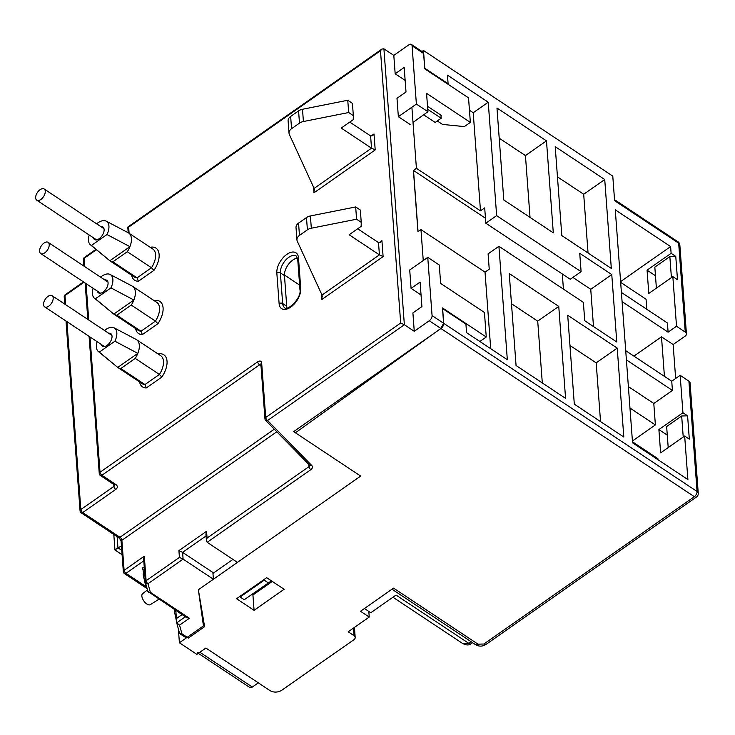 <?xml version="1.0" encoding="UTF-8"?>
<svg xmlns="http://www.w3.org/2000/svg" width="735" height="735" viewBox="0 0 735 735"><rect width="100%" height="100%" fill="white"/><g stroke="black" fill="none" stroke-linecap="round" stroke-linejoin="round"><path stroke-width="1.1" d="M44.045 243.019A6.707 3.703 -56.4 0 0 39.975 248.669A6.707 3.703 -56.4 0 0 40.701 253.511A6.707 3.703 -56.4 0 0 44.78 252.831A6.707 3.703 -56.4 0 0 48.85 247.18A6.707 3.703 -56.4 0 0 48.124 242.339A6.707 3.703 -56.4 0 0 44.045 243.019M48.005 296.361A6.707 3.703 -56.4 0 0 43.925 302.012A6.707 3.703 -56.4 0 0 44.66 306.853A6.707 3.703 -56.4 0 0 48.73 306.173A6.707 3.703 -56.4 0 0 52.81 300.523A6.707 3.703 -56.4 0 0 52.075 295.681A6.707 3.703 -56.4 0 0 48.005 296.361M471.181 641.756L468.856 643.382L396.046 595.065L370.808 612.742L364.983 608.874A4.189 2.848 175.8 0 1 364.487 608.479M472.568 642.675L471.034 643.75A4.189 2.021 -125 0 1 468.856 643.382L462.545 643.419L392.949 597.233M108.734 333.286A7.543 4.162 123.6 0 1 110.783 333.644A7.543 4.162 123.6 0 1 111.61 339.092A7.543 4.162 123.6 0 1 107.016 345.441A7.543 4.162 123.6 0 1 102.441 346.213A7.543 4.162 123.6 0 1 101.311 344.458M297.556 258.132A12.578 6.937 -56.4 0 0 292.796 260.071A12.578 6.937 -56.4 0 0 284.463 275.588L286.733 306.247A12.578 6.937 -56.4 0 0 287.073 308.02M296.361 258.343L297.712 259.244M284.436 275.028L299.632 285.116M308.801 464.373L308.976 466.651L207.068 538.029L206.406 540.758L207.151 542.292L237.433 562.394L360.655 476.096L295.424 432.796L440.862 328.453L443.6 323.253L442.47 307.928L486.258 336.998L480.249 341.205L479.284 341.104M486.258 336.998L484.438 312.467L440.651 283.398L439.282 265.004L427.752 257.351L409.717 269.975L411.076 288.368L421.054 294.992M418.059 231.654L413.52 170.483M413.015 122.423L427.926 111.72L426.557 93.327L470.354 122.396L468.535 97.874L424.738 68.805L423.608 53.48L422.818 52.029M393.804 55.382L395.173 73.776L404.186 67.464L406.005 91.985L396.992 98.306L398.352 116.7L416.387 104.067L412.069 45.818A4.189 2.315 -56.4 0 0 411.379 44.431A4.189 2.315 -56.4 0 0 408.835 44.863L393.804 55.382L383.909 48.813L381.934 49.052L127.807 227.032M416.387 104.067L427.926 111.72M427.513 106.263L441.533 115.57L441.009 115.937M470.354 122.396L464.345 126.604L442.516 124.417L437.307 120.963M395.173 73.776L405.141 80.4M398.352 116.7L410.112 124.5M443.6 323.253L432.07 315.6A4.189 2.315 -56.4 0 1 429.286 320.763L414.264 331.292L412.895 312.899L421.908 306.587L420.098 282.056L411.076 288.368M414.264 331.292L404.36 324.723L383.909 48.813M129.103 233.298L128.643 227.143L380.491 50.752L400.676 322.987L404.36 324.723L267.595 420.503A2.517 1.213 -125 0 1 265.712 417.508L261.66 362.943C261.256 360.867 259.933 360.499 257.709 361.831A2.517 1.213 55 0 0 259.593 364.836L261.302 365.111M380.491 50.752L381.934 49.052M128.643 227.143L128.45 227.721M240.125 596.26L240.18 597.013L244.259 599.723L271.399 580.834M268.303 582.883L264.223 580.172L264.168 579.419M181.922 633.772L179.965 633.745L179.496 633.092L176.722 622.839L179.57 625.163L181.922 633.772L188.38 638.063L204.606 626.698L198.367 589.755L213.389 579.226L212.893 572.482L213.6 572.96M271.537 580.926L244.259 599.723M185.33 616.812L176.722 622.839L176.409 618.548L182.023 614.616M176.409 618.548L175.812 610.491M213.389 579.226L183.107 559.124L182.602 552.38L206.057 535.962M179.57 625.163L189.428 618.254L186.479 617.565L147.882 591.39M189.428 618.254L150.353 592.318L148.397 592.291M207.068 538.029L206.572 531.286L178.917 550.644L179.413 557.387L183.107 559.124L148.001 583.709A2.517 1.213 -125 0 1 146.118 580.714A2.517 1.709 175.8 0 0 145.365 582.056A2.517 1.709 175.8 0 0 145.401 582.276A2.517 1.828 -15.2 0 0 145.447 582.533A2.517 1.828 -15.2 0 0 148.001 583.709L150.353 592.318M179.413 557.387L146.118 580.714L144.308 556.184L143.647 558.912L145.365 582.056A2.517 2.517 0 0 0 145.447 582.533L147.928 591.647M178.917 550.644L182.602 552.38L212.893 572.482M206.572 531.286L205.919 534.125M240.18 597.013L264.223 580.172M144.841 575.064L143.279 575.321L143.169 573.787L144.731 573.53M143.279 575.321L145.723 585.97L146.348 585.859M144.391 568.982L142.829 569.239L142.728 567.815L144.29 567.558M143.839 573.677L142.829 569.239M175.858 611.162L174.406 611.401L174.296 609.94L174.847 609.848M176.666 622.104L174.406 611.401M432.07 315.6L427.752 257.351M357.679 228.778L378.507 242.605L379.416 254.861L383.11 256.598L381.924 240.657L378.902 242.77M321.461 293.853L321.875 299.485L322.022 295.066L297.289 241.245A8.379 5.696 175.8 0 1 296.931 239.867A8.379 5.696 175.8 0 1 299.467 235.384L298.557 223.118L306.486 217.569A8.379 5.696 -4.2 0 1 310.409 215.952L355.676 206.948L360.334 210.045L361.243 222.301L356.585 219.214L311.318 228.218A8.379 5.696 175.8 0 0 307.395 229.825L299.467 235.384M322.536 296.756L322.408 296.086M322.022 295.066L379.416 254.861L349.134 234.759L361.151 226.343L361.243 222.301M296.931 239.867L296.021 227.602A8.379 5.696 -4.2 0 1 298.557 223.118M378.507 242.605L380.482 242.357L381.924 240.657M355.676 206.948L356.585 219.214M375.199 149.912L371.506 148.176L314.111 188.38L313.974 192.8L375.199 149.912L374.014 133.972L370.991 136.094M314.626 190.071L314.497 189.4M349.768 122.093L370.605 135.92L371.506 148.176L341.224 128.074L353.241 119.658L353.342 115.625L348.675 112.528L303.408 121.532A8.379 5.696 175.8 0 0 299.485 123.14L291.556 128.698A8.379 5.696 175.8 0 0 289.02 133.182A8.379 5.696 175.8 0 0 289.379 134.56L314.111 188.38M289.02 133.182L288.111 120.917A8.379 5.696 -4.2 0 1 290.647 116.433L298.575 110.884A8.379 5.696 -4.2 0 1 302.498 109.267L347.765 100.263L352.433 103.359L353.342 115.625M370.605 135.92L372.571 135.672L374.014 133.972M347.765 100.263L348.675 112.528M161.856 377.046L159.403 374.455L144.97 384.552L146.283 387.961L161.856 377.046A19.275 10.639 123.6 0 0 166.9 360.058A19.275 10.639 123.6 0 0 158.099 353.976M136.554 339.68L160.726 355.722A16.767 9.252 123.6 0 1 159.403 374.455L135.231 358.404A16.767 9.252 -56.4 0 0 137.831 353.36A16.767 9.252 -56.4 0 0 136.554 339.68A16.767 9.252 -56.4 0 0 136.122 339.423A16.767 9.252 -56.4 0 0 135.947 339.34M117.416 367.151A16.767 9.252 -56.4 0 0 117.591 367.298A16.767 9.252 -56.4 0 0 117.747 367.426A16.767 9.252 -56.4 0 0 118.013 367.619L142.186 383.661A16.767 9.252 123.6 0 0 144.97 384.552L120.806 368.511L135.231 358.404M118.013 367.619A16.767 9.252 -56.4 0 0 120.806 368.511M97.121 341.674A14.25 7.865 -56.4 0 0 98.398 351.56A14.25 7.865 -56.4 0 0 99.317 352.129L117.747 367.426L137.831 353.36L114.899 341.215A14.25 7.865 -56.4 0 0 114.118 327.838A14.25 7.865 -56.4 0 0 105.84 329.5A14.25 7.865 -56.4 0 0 104.535 330.502M114.899 341.215L99.317 352.129M127.32 251.719L151.493 267.77L153.955 270.361L138.373 281.275L137.068 277.867L112.896 261.825L127.32 251.719A16.767 9.252 -56.4 0 0 129.92 246.675A16.767 9.252 -56.4 0 0 128.653 232.995A16.767 9.252 -56.4 0 0 128.212 232.738A16.767 9.252 -56.4 0 0 128.046 232.655M109.506 260.466A16.767 9.252 -56.4 0 0 109.68 260.613A16.767 9.252 -56.4 0 0 109.837 260.741A16.767 9.252 -56.4 0 0 110.112 260.934A16.767 9.252 -56.4 0 0 112.896 261.825M89.211 234.989A14.25 7.865 -56.4 0 0 90.497 244.874A14.25 7.865 -56.4 0 0 91.416 245.444L109.837 260.741L129.92 246.675L106.998 234.529A14.25 7.865 -56.4 0 0 106.207 221.152A14.25 7.865 -56.4 0 0 97.93 222.815A14.25 7.865 -56.4 0 0 96.634 223.817M106.998 234.529L91.416 245.444M100.824 226.6A7.543 4.162 123.6 0 1 102.872 226.959A7.543 4.162 123.6 0 1 103.699 232.407A7.543 4.162 123.6 0 1 99.115 238.756A7.543 4.162 123.6 0 1 94.53 239.527A7.543 4.162 123.6 0 1 93.409 237.773M157.906 323.703L155.443 321.112L141.019 331.209L142.324 334.618L157.906 323.703A19.275 10.639 123.6 0 0 162.95 306.715A19.275 10.639 123.6 0 0 154.148 300.643M132.603 286.338L156.775 302.379A16.767 9.252 123.6 0 1 155.443 321.112L131.271 305.062A16.767 9.252 -56.4 0 0 133.871 300.018A16.767 9.252 -56.4 0 0 132.603 286.338A16.767 9.252 -56.4 0 0 132.162 286.08A16.767 9.252 -56.4 0 0 131.997 285.998M113.456 313.808A16.767 9.252 -56.4 0 0 113.64 313.955A16.767 9.252 -56.4 0 0 113.796 314.084A16.767 9.252 -56.4 0 0 114.063 314.277L138.235 330.318A16.767 9.252 123.6 0 0 141.019 331.209L116.847 315.168L131.271 305.062M114.063 314.277A16.767 9.252 -56.4 0 0 116.847 315.168M93.17 288.331A14.25 7.865 -56.4 0 0 94.447 298.217A14.25 7.865 -56.4 0 0 95.366 298.787L113.796 314.084L133.871 300.018L110.948 287.872A14.25 7.865 -56.4 0 0 110.167 274.495A14.25 7.865 -56.4 0 0 101.88 276.158A14.25 7.865 -56.4 0 0 100.585 277.159M110.948 287.872L95.366 298.787M104.774 279.943A7.543 4.162 123.6 0 1 106.832 280.301A7.543 4.162 123.6 0 1 107.65 285.75A7.543 4.162 123.6 0 1 103.065 292.098A7.543 4.162 123.6 0 1 98.481 292.87A7.543 4.162 123.6 0 1 97.36 291.115M121.431 545.93L117.958 547.878L121.771 550.405M117.122 536.651L117.958 547.878L114.954 549.982L122.083 554.714M114.954 549.982L113.796 534.446M254.071 610.326L284.123 589.277L266.649 577.682L236.596 598.731L254.071 610.326L252.932 595.001L252.169 594.486L252.932 595.001L272.299 581.431M254.089 593.145L254.852 593.65M158.879 599.255L150.298 604.657A6.707 3.243 -125 0 1 147.138 604.198A6.707 3.243 -125 0 1 142.553 598.676A6.707 3.243 -125 0 1 142.599 593.678L147.45 589.92M633.919 356.117L661.491 336.805L673.141 344.54L675.658 378.479M673.141 344.54L685.167 336.115A4.189 2.848 175.8 0 0 686.435 333.874A4.189 2.848 175.8 0 0 685.259 332.082L676.522 326.276L672.837 276.617L677.495 279.713L675.768 256.414L671.11 253.318L670.614 246.574L615.278 209.852L632.55 442.837L687.886 479.56L684.662 436.03L689.32 439.126L687.592 415.826L682.934 412.73L680.16 375.328L671.744 381.226L625.724 350.678M680.16 375.328L688.897 381.125A4.189 2.848 -4.2 0 1 690.073 382.926L698.25 493.286A4.189 2.848 175.8 0 0 697.074 491.495L443.71 323.327L442.626 308.617L465.916 324.08L466.56 332.661L507.325 359.718L498.918 246.289L583.37 302.351L584.738 320.745L616.775 342.005L611.768 274.559L579.74 253.299L581.1 271.693L496.649 215.64L488.242 102.211L447.468 75.145L448.102 83.726L424.802 68.263L423.489 50.485L612.779 176.124L614.598 200.655L678.671 243.175L685.259 332.082M632.477 441.79L657.88 458.649L657.963 459.697M682.934 412.73L658.891 429.571L660.618 452.87L684.662 436.03M632.422 441.018L655.381 424.931L653.792 403.469L672.424 390.423L671.744 381.226M667.288 435.148L658.891 429.571M668.207 447.551L666.645 426.52L681.676 415.992L687.592 415.826M683.228 437.031L681.676 415.992M574.311 404.176L623.813 437.04L617.225 348.133L567.714 315.278L574.311 404.176M561.806 235.567L611.318 268.431L604.73 179.524L555.219 146.66L561.806 235.567M503.797 199.975L553.299 232.839L546.482 140.863L496.97 108.008L503.797 199.975M516.062 365.525L565.573 398.379L558.756 306.412L509.245 273.549L516.062 365.525M620.597 281.597L670.614 246.574M232.94 559.409L212.957 573.401M353.452 628.122L354.013 635.674A4.189 2.848 175.8 0 1 355.189 637.466A4.189 2.848 175.8 0 1 353.921 639.707L281.79 690.22A8.379 5.696 175.8 0 1 269.956 690.569L205.892 648.04L196.879 654.361L179.404 642.757L203.448 625.926L198.367 589.755L360.655 476.096L293.669 431.638L440.936 328.499A4.189 2.315 -56.4 0 0 443.71 323.327M440.936 328.499L694.299 496.667L483.924 643.998L478.007 644.172L393.556 588.119L360.49 611.272L369.227 617.069L348.188 631.806L354.013 635.674M676.522 326.276L668.106 332.174L622.086 301.626M671.11 253.318L647.066 270.158L648.794 293.458L672.837 276.617M621.406 292.429L667.426 322.977L668.106 332.174M646.809 309.297L646.065 299.237L620.662 282.378M655.464 275.726L647.066 270.158M656.392 288.138L654.83 267.108L669.851 256.579L675.768 256.414M671.413 277.619L669.851 256.579M422.037 51.505L423.489 50.485M423.25 260.502L420.962 229.623L417.958 231.727L413.41 170.41L416.414 168.306L411.885 107.218M655.381 424.931L629.978 408.063M661.491 336.805L664.431 376.366M178.384 629.013L179.404 642.757M369.227 617.069L368.814 611.419M628.388 386.61L653.792 403.469M626.404 359.874L672.424 390.423M423.636 114.798L435.166 122.46L441.175 118.252L440.954 115.184M441.175 118.252L427.742 109.331M496.649 215.64L485.826 223.21L484.696 207.886L480.488 210.835L473.211 112.731L488.242 102.211M473.211 112.731L469.454 110.232M416.414 168.306L480.488 210.835M485.458 218.231L413.41 170.41M563.423 289.103L562.303 273.971M485.826 223.21L570.277 279.272L581.1 271.693M572.887 277.444L590.738 289.296L611.768 274.559M593.494 326.551L590.738 289.296M420.962 229.623L485.026 272.143L489.234 269.194L488.104 253.869L498.918 246.289M485.026 272.143L490.704 348.684M600.541 421.587L596.186 362.869L617.225 348.133M569.956 345.459L596.186 362.869M588.046 252.978L583.691 194.26L604.73 179.524M557.461 176.85L583.691 194.26M530.027 217.385L525.442 155.6L546.482 140.863M499.212 138.189L525.442 155.6M542.301 382.935L537.717 321.14L558.756 306.412M511.486 303.73L537.717 321.14M197.338 652.68A4.189 2.315 -56.4 0 0 199.883 652.257L205.892 648.04L258.307 682.833L252.298 687.041A4.189 2.315 123.6 0 1 249.753 687.473L198.331 653.341M40.094 189.676A6.707 3.703 -56.4 0 0 36.015 195.326A6.707 3.703 -56.4 0 0 36.75 200.168A6.707 3.703 -56.4 0 0 40.82 199.488A6.707 3.703 -56.4 0 0 44.899 193.838A6.707 3.703 -56.4 0 0 44.164 188.996A6.707 3.703 -56.4 0 0 40.094 189.676M412.069 45.818L423.608 53.48M400.676 322.987L265.712 417.508A2.517 1.709 175.8 0 0 264.949 418.849L260.897 364.284A2.517 1.709 -4.2 0 1 261.66 362.943M257.709 361.831L100.024 472.274L89.992 336.942M88.742 320.019L86.041 283.6M84.782 266.676L84.167 258.288L96.423 249.707M321.875 299.485L383.11 256.598M313.551 187.168L313.974 192.8M146.283 387.961A19.275 10.639 123.6 0 1 139.558 381.915M300.744 288.488A15.086 8.324 123.6 0 1 290.738 307.101A15.086 8.324 123.6 0 1 279.107 303.638L276.829 272.979A15.086 8.324 123.6 0 1 279.475 262.873A15.086 8.324 123.6 0 1 286.834 254.365A15.086 8.324 123.6 0 1 294.781 252.261A15.086 8.324 123.6 0 1 298.474 257.829L300.744 288.488A2.517 1.709 175.8 0 0 299.981 289.829L297.712 259.17A2.517 1.709 -4.2 0 1 298.474 257.829M138.373 281.275A19.275 10.639 123.6 0 1 131.648 275.23M150.188 247.3A19.275 10.639 123.6 0 1 158.99 253.373A19.275 10.639 123.6 0 1 153.955 270.361M142.324 334.618A19.275 10.639 123.6 0 1 135.607 328.573M207.151 542.292L310.859 469.656A5.026 3.418 -4.2 0 0 311.585 465.31A2.517 1.599 135.5 0 1 309.656 465.237L309.738 465.347A2.517 1.709 -4.2 0 1 308.976 466.651A2.517 1.213 55 0 0 310.859 469.656M264.949 418.849A2.517 2.517 0 0 0 265.657 420.429A2.517 1.599 -44.5 0 0 267.595 420.503L311.585 465.31M429.286 320.763L440.862 328.453M146.678 587.063L125.988 573.328L143.794 560.86M144.308 556.184L124.105 570.332A2.517 1.709 175.8 0 0 123.342 571.674A2.517 2.517 0 0 0 124.463 573.585A2.517 1.387 -56.4 0 0 125.988 573.328A2.517 1.213 -125 0 1 124.105 570.332L121.881 540.289L276.81 431.785M118.464 537.542C120.218 539.141 121.11 540.51 121.119 541.631A2.517 1.709 -4.2 0 1 121.881 540.289A2.517 1.213 55 0 0 119.998 537.285A2.517 1.387 123.6 0 1 118.464 537.542L81.19 512.8A2.517 1.387 -56.4 0 0 82.715 512.552A2.517 1.213 -125 0 1 80.832 509.548A2.517 1.709 175.8 0 0 80.069 510.899A2.517 2.517 0 0 0 81.19 512.8M274.293 429.222L119.998 537.285L82.715 512.552L115.781 489.391A2.517 1.213 55 0 1 113.888 486.395L80.832 509.548L66.903 321.618M114.651 485.054L114.66 485.091A2.517 1.709 -4.2 0 1 113.888 486.395L113.741 484.393M114.66 485.091L114.357 484.806A2.517 1.387 123.6 0 0 115.891 484.549A5.026 3.418 -4.2 0 1 115.781 489.391M115.891 484.549L101.908 475.269A2.517 1.213 -125 0 1 100.024 472.274A2.517 1.709 175.8 0 0 99.262 473.616A2.517 2.517 0 0 0 100.383 475.527A2.517 1.387 -56.4 0 0 101.908 475.269L259.593 364.836L261.054 366.315M83.404 259.639A2.517 1.709 -4.2 0 1 84.167 258.288A2.517 1.213 -125 0 1 84.47 257.388A2.517 2.517 0 0 0 83.404 259.639L83.882 266.07M65.645 304.685L64.974 295.562A2.517 1.213 -125 0 1 65.277 294.661L83.487 281.909M65.277 294.661A2.517 2.517 0 0 0 64.211 296.912A2.517 1.709 -4.2 0 1 64.974 295.562L83.992 282.24M306.486 217.569L307.395 229.825M311.318 228.218L310.409 215.952M298.575 110.884L299.485 123.14M291.556 128.698L290.647 116.433M303.408 121.532L302.498 109.267M299.981 289.829C301.736 298.548 286.319 311.989 284.721 307.699A12.578 6.937 123.6 0 1 282.653 303.537A2.517 1.709 175.8 0 0 279.107 303.638M286.733 306.247L282.653 303.537L280.384 272.878A12.578 6.937 123.6 0 1 288.717 257.369A12.578 6.937 123.6 0 1 296.352 256.092L297.712 259.17M276.829 272.979A2.517 1.709 -4.2 0 1 280.384 272.878L284.463 275.588M128.653 232.995L152.825 249.036A16.767 9.252 123.6 0 1 151.493 267.77L137.068 277.867A16.767 9.252 123.6 0 1 134.275 276.976L110.112 260.934M688.897 381.125L697.074 491.495A4.189 2.315 123.6 0 1 694.299 496.667A4.189 2.021 55 0 0 696.477 497.035L486.101 644.365A4.189 2.021 -125 0 1 486.092 644.375A4.189 2.021 -125 0 1 483.924 643.998M478.007 644.172A4.189 2.315 123.6 0 1 475.462 644.604L475.462 644.604C479 646.699 482.546 646.625 486.092 644.375M677.982 241.787A4.189 2.315 123.6 0 1 678.671 243.175A4.189 2.848 -4.2 0 1 679.838 244.966A4.189 4.189 0 0 0 677.982 241.787L614.524 199.672M252.298 687.041L199.883 652.257M40.701 253.511L100.539 293.228M48.124 242.339L107.953 282.047M44.66 306.853L104.489 346.571M52.075 295.681L111.904 335.39M462.545 643.428C466.146 645.321 468.976 645.431 471.034 643.75M186.286 637.943L179.965 633.745M205.91 534.014L206.397 540.638M114.357 484.806L100.383 475.527M309.656 465.237L265.657 420.429M99.262 473.616L89.091 336.345M87.832 319.413L85.131 283.003M64.211 296.912L64.744 304.088M65.994 321.02L80.069 510.899M106.207 221.152L128.212 232.738L127.78 227.097M95.973 249.33L84.47 257.388M121.119 541.631L123.342 571.674M147.101 588.616L124.463 573.585M117.591 367.298L98.407 351.55M114.118 327.838L136.113 339.423M109.68 260.613L90.497 244.865M113.64 313.955L94.447 298.208M110.167 274.495L132.162 286.08M422.919 52.093L411.379 44.431M355.189 637.466L354.445 627.424M392.003 589.204L475.462 644.604M686.435 333.874L679.838 244.966M696.477 497.035A4.189 4.189 0 0 0 698.25 493.286M36.75 200.168L96.579 239.886M44.164 188.996L104.002 228.704"/></g></svg>
